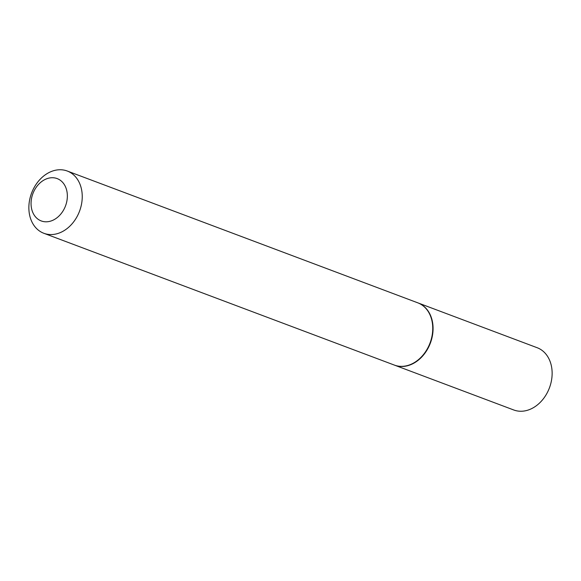 <?xml version="1.0" encoding="UTF-8"?>
<svg xmlns="http://www.w3.org/2000/svg" width="581" height="581" viewBox="0 0 581 581"><rect width="100%" height="100%" fill="white"/><g stroke="black" fill="none" stroke-linecap="round" stroke-linejoin="round"><path stroke-width="0.87" d="M394.521 365.144A33.262 25.629 -69.4 0 0 394.681 365.209L513.742 409.975A33.262 25.629 -69.4 0 0 540.904 401.667A33.262 25.629 -69.4 0 0 551.95 369.56A33.262 25.629 -69.4 0 0 537.149 347.714L418.095 302.948A33.262 25.629 -69.4 0 0 417.935 302.883M394.681 365.209A33.262 25.629 -69.4 0 0 421.842 356.894A33.262 25.629 -69.4 0 0 432.889 324.794A33.262 25.629 -69.4 0 0 418.095 302.948M43.851 233.286L394.361 365.086A33.262 25.629 -69.4 0 0 421.523 356.778A33.262 25.629 -69.4 0 0 432.569 324.67A33.262 25.629 -69.4 0 0 417.775 302.824L67.258 171.025A33.262 25.629 -69.4 0 0 40.096 179.333A33.262 25.629 -69.4 0 0 29.05 211.44A33.262 25.629 -69.4 0 0 43.851 233.286A33.262 25.629 -69.4 0 0 71.013 224.978A33.262 25.629 -69.4 0 0 82.059 192.87A33.262 25.629 -69.4 0 0 67.258 171.025M67.229 193.458A22.615 17.423 -69.4 0 0 47.061 178.65A22.615 17.423 -69.4 0 0 31.178 206.081A22.615 17.423 -69.4 0 0 51.346 220.882A22.615 17.423 -69.4 0 0 67.229 193.458"/></g></svg>

